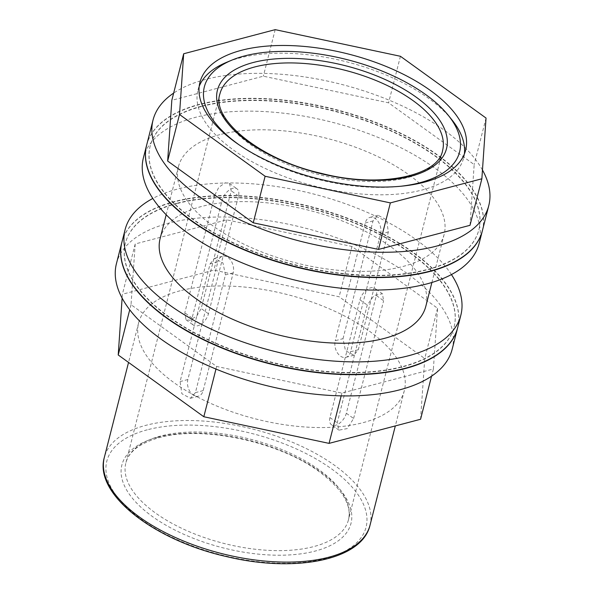 <?xml version="1.0" encoding="UTF-8"?>
<svg xmlns="http://www.w3.org/2000/svg" width="593" height="593" viewBox="0 0 593 593"><rect width="100%" height="100%" fill="white"/><g stroke="black" fill="none" stroke-linecap="round" stroke-linejoin="round"><path stroke-width="0.44" stroke-dasharray="2.96 2.22" d="M376.34 295.499A11.489 6.538 125.8 0 0 374.872 288.339A11.489 6.538 125.8 0 0 366.578 289.94A11.489 6.538 125.8 0 0 359.966 299.813L329.953 417.554A11.489 6.538 125.8 0 0 331.42 424.707A11.489 6.538 125.8 0 0 339.722 423.105A11.489 6.538 125.8 0 0 346.327 413.239L376.34 295.499L383.619 300.747L382.411 293.772L374.872 288.339M346.327 413.239L353.606 418.488L347.298 428.569L338.951 430.147L337.232 422.802L367.245 305.061L374.146 295.41L382.411 293.772M353.606 418.488L383.619 300.747M214.829 195.075L218.802 187.351L225.14 182.807L229.476 183.415L231.203 190.761L201.19 308.508L196.824 315.95L190.108 320.22L186.017 319.79L184.816 312.822L214.829 195.075L222.101 200.33L192.088 318.07A11.489 6.538 125.8 0 0 193.555 325.231A11.489 6.538 125.8 0 0 201.857 323.622A11.489 6.538 125.8 0 0 208.462 313.756L238.475 196.016A11.489 6.538 125.8 0 0 237.007 188.856A11.489 6.538 125.8 0 0 228.713 190.457A11.489 6.538 125.8 0 0 222.101 200.33M210.1 263.848L214.584 258.333L222.968 262.936L225.422 274.9L195.408 392.64L190.427 398.288L181.873 393.737L180.087 381.588L210.1 263.848L217.876 261.802L187.862 379.542A11.489 7.768 -104.8 0 0 189.982 391.602A11.489 7.768 -104.8 0 0 198.455 396.176A11.489 7.768 -104.8 0 0 203.184 390.594L233.197 272.854A11.489 7.768 -104.8 0 0 231.077 260.794A11.489 7.768 -104.8 0 0 222.612 256.22A11.489 7.768 -104.8 0 0 217.876 261.802M343.013 338.662L373.019 220.922L378 215.274L386.562 219.833L388.341 231.974L358.328 349.714L353.843 355.237L345.46 350.633L343.013 338.662L335.23 340.708A11.489 7.768 -104.8 0 0 337.358 352.776A11.489 7.768 -104.8 0 0 345.823 357.349A11.489 7.768 -104.8 0 0 350.552 351.768L380.565 234.027A11.489 7.768 -104.8 0 0 378.445 221.96A11.489 7.768 -104.8 0 0 369.98 217.386A11.489 7.768 -104.8 0 0 365.244 222.968L335.23 340.708M482.413 230.581A173.238 81.078 14.3 0 0 390.913 128.659A173.238 81.078 14.3 0 0 199.048 104.45A173.238 81.078 14.3 0 0 146.679 145.003M482.472 170.035A173.238 81.078 14.3 0 0 205.415 79.469A173.238 81.078 14.3 0 0 173.653 93.094M433.387 368.979L437.56 308.249L351.953 246.48L226.711 219.847L135.204 243.96L131.031 304.691L216.638 366.459L341.879 393.092L433.387 368.979L431.548 376.184M341.879 393.092L341.168 395.872M180.072 290.792A137.102 64.17 14.3 0 0 138.629 322.889A137.102 64.17 14.3 0 0 255.627 418.932A137.102 64.17 14.3 0 0 404.33 390.617A137.102 64.17 14.3 0 0 331.917 309.954A137.102 64.17 14.3 0 0 180.072 290.792M420.57 419.266L424.744 358.535L339.137 296.759L213.895 270.126L122.388 294.239L122.121 298.109M219.877 134.641A137.102 64.17 14.3 0 0 178.426 166.737A137.102 64.17 14.3 0 0 295.433 262.773A137.102 64.17 14.3 0 0 444.135 234.457A137.102 64.17 14.3 0 0 371.722 153.802A137.102 64.17 14.3 0 0 219.877 134.641M160.117 238.564A137.102 64.17 -165.7 0 1 201.568 206.475A137.102 64.17 -165.7 0 1 353.413 225.629A137.102 64.17 -165.7 0 1 425.826 306.292M479.151 243.389A173.238 81.078 14.3 0 0 387.652 141.468A173.238 81.078 14.3 0 0 195.786 117.258A173.238 81.078 14.3 0 0 143.41 157.805M482.376 230.736A173.238 81.078 14.3 0 0 390.683 128.903A173.238 81.078 14.3 0 0 198.966 104.761A173.238 81.078 14.3 0 0 146.634 145.159M451.429 274.566A173.238 81.078 14.3 0 0 177.477 189.085A173.238 81.078 14.3 0 0 152.824 198.455M457.655 327.707A173.238 81.078 14.3 0 0 366.155 225.785A173.238 81.078 14.3 0 0 174.29 201.583A173.238 81.078 14.3 0 0 121.921 242.129M176.721 203.332A169.591 79.373 14.3 0 0 125.457 243.034A169.591 79.373 14.3 0 0 270.186 361.834A169.591 79.373 14.3 0 0 454.119 326.81A169.591 79.373 14.3 0 0 364.554 227.03A169.591 79.373 14.3 0 0 176.721 203.332M176.64 203.651A169.591 79.373 14.3 0 0 125.375 243.345A169.591 79.373 14.3 0 0 270.104 362.145A169.591 79.373 14.3 0 0 454.045 327.121A169.591 79.373 14.3 0 0 364.473 227.341A169.591 79.373 14.3 0 0 176.64 203.651M457.618 327.862A173.238 81.078 14.3 0 0 365.925 226.037A173.238 81.078 14.3 0 0 174.209 201.894A173.238 81.078 14.3 0 0 121.876 242.285M452.162 349.262A173.238 81.078 14.3 0 0 360.663 247.34A173.238 81.078 14.3 0 0 168.797 223.131A173.238 81.078 14.3 0 0 116.428 263.677M216.638 366.459L215.978 369.061M201.398 106.518A169.591 79.373 14.3 0 0 150.133 146.219A169.591 79.373 14.3 0 0 294.862 265.019A169.591 79.373 14.3 0 0 478.803 229.995A169.591 79.373 14.3 0 0 389.23 130.215A169.591 79.373 14.3 0 0 201.398 106.518M131.031 304.691L129.726 309.791M135.204 243.96L122.388 294.239M226.711 219.847L213.895 270.126M351.953 246.48L339.137 296.759M437.56 308.249L424.744 358.535M201.479 106.206A169.591 79.373 14.3 0 0 150.214 145.908A169.591 79.373 14.3 0 0 294.943 264.708A169.591 79.373 14.3 0 0 478.877 229.684A169.591 79.373 14.3 0 0 389.312 129.904A169.591 79.373 14.3 0 0 201.479 106.206M451.888 119.808A137.102 64.17 14.3 0 0 239.394 58.062A137.102 64.17 14.3 0 0 226.504 62.361M199.196 86.348A137.102 64.17 14.3 0 0 197.951 90.151A137.102 64.17 14.3 0 0 314.95 186.195A137.102 64.17 14.3 0 0 463.652 157.879A137.102 64.17 14.3 0 0 464.386 153.943M239.268 144.951A131.705 61.642 14.3 0 0 401.142 186.209M470.004 225.318L474.178 164.587L388.571 102.819L263.329 76.186L171.822 100.299M486.038 118.051L474.178 164.587M400.431 56.283L388.571 102.819M275.189 29.65L263.329 76.186M359.966 299.813L367.245 305.061M329.953 417.554L337.232 422.802M219.929 93.872A114.886 53.77 14.3 0 0 317.974 174.349A114.886 53.77 14.3 0 0 442.578 150.629L348.499 519.69A114.886 53.77 14.3 0 0 287.827 452.103A114.886 53.77 14.3 0 0 160.584 436.048A114.886 53.77 14.3 0 0 125.857 462.94A114.886 53.77 14.3 0 0 223.895 543.418A114.886 53.77 14.3 0 0 348.499 519.69C352.064 504.428 341.501 487.846 316.81 469.945C276.138 440.903 200.975 425.604 159.213 437.664C139.852 443.164 128.733 451.584 125.857 462.94L219.929 93.872M157.634 437.3A118.215 55.327 14.3 0 0 202.895 541.832A118.215 55.327 14.3 0 0 348.817 503.383A118.215 55.327 14.3 0 0 157.634 437.3M350.552 351.768L358.328 349.714M192.088 318.07L184.816 312.822M208.462 313.756L201.19 308.508M238.475 196.016L231.203 190.761M380.565 234.027L388.341 231.974M365.244 222.968L373.019 220.922M203.184 390.594L195.408 392.64M187.862 379.542L180.087 381.588M233.197 272.854L225.422 274.9M147.272 429.814A133.766 62.606 14.3 0 0 198.485 548.095A133.766 62.606 14.3 0 0 363.598 504.591A133.766 62.606 14.3 0 0 147.272 429.814M370.032 525.176A137.102 64.17 14.3 0 0 297.619 444.513A137.102 64.17 14.3 0 0 145.774 425.359A137.102 64.17 14.3 0 0 104.324 457.448M338.951 430.147L331.42 424.707M353.843 355.237L345.823 357.349M186.017 319.79L193.555 325.231M229.476 183.415L237.007 188.856M378 215.274L369.98 217.386M190.427 398.288L198.455 396.176M214.584 258.333L222.612 256.22M138.629 322.889L128.548 362.427M404.33 390.617L395.331 425.915M178.426 166.737L166.188 214.762M444.135 234.457L431.889 282.49M199.923 82.412L197.951 90.151M465.631 150.14L463.652 157.879"/><path stroke-width="0.89" d="M173.653 93.094A173.238 81.078 14.3 0 0 153.046 120.016L146.679 145.003A173.238 81.078 14.3 0 0 294.521 266.361A173.238 81.078 14.3 0 0 482.413 230.581L488.78 205.593A173.238 81.078 14.3 0 0 482.472 170.035M153.046 120.016A173.238 81.078 14.3 0 0 300.888 241.373A173.238 81.078 14.3 0 0 488.78 205.593M341.168 395.872L329.063 443.379L420.57 419.266L431.548 376.184M122.121 298.109L118.215 354.97L203.822 416.746L329.063 443.379M431.889 282.49L425.826 306.292A137.102 64.17 -165.7 0 1 384.375 338.388A137.102 64.17 -165.7 0 1 232.53 319.227A137.102 64.17 -165.7 0 1 160.117 238.564L166.188 214.762M146.634 145.159A173.238 81.078 14.3 0 0 146.597 145.315L143.41 157.805A173.238 81.078 14.3 0 0 291.252 279.162A173.238 81.078 14.3 0 0 479.151 243.389L482.331 230.892A173.238 81.078 14.3 0 0 482.376 230.736M146.597 145.315A173.238 81.078 14.3 0 0 294.439 266.672A173.238 81.078 14.3 0 0 482.331 230.892M152.824 198.455A173.238 81.078 14.3 0 0 125.101 229.639A173.238 81.078 14.3 0 0 272.943 350.997A173.238 81.078 14.3 0 0 460.843 315.217A173.238 81.078 14.3 0 0 451.429 274.566M125.101 229.639L121.921 242.129A173.238 81.078 14.3 0 0 269.763 363.487A173.238 81.078 14.3 0 0 457.655 327.707L460.843 315.217M121.876 242.285A173.238 81.078 14.3 0 0 121.839 242.441A173.238 81.078 14.3 0 0 269.682 363.798A173.238 81.078 14.3 0 0 457.574 328.025A173.238 81.078 14.3 0 0 457.618 327.862M121.839 242.441L116.428 263.677A173.238 81.078 14.3 0 0 264.27 385.035A173.238 81.078 14.3 0 0 452.162 349.262L457.574 328.025M215.978 369.061L203.822 416.746M129.726 309.791L118.215 354.97M265.115 176.262L179.509 114.493L183.682 53.763L275.189 29.65L400.431 56.283L486.038 118.051L481.864 178.782L390.357 202.895L265.115 176.262L253.255 222.798L378.497 249.431L470.004 225.318L481.864 178.782M241.373 50.316A137.102 64.17 14.3 0 0 199.923 82.412A137.102 64.17 14.3 0 0 316.929 178.456A137.102 64.17 14.3 0 0 465.631 150.14A137.102 64.17 14.3 0 0 393.218 69.477A137.102 64.17 14.3 0 0 241.373 50.316M401.142 186.209A131.705 61.642 14.3 0 0 448.301 115.353A131.705 61.642 14.3 0 0 244.168 56.038A131.705 61.642 14.3 0 0 231.789 60.167L226.504 62.361A137.102 64.17 14.3 0 0 199.196 86.348M464.386 153.943A137.102 64.17 14.3 0 0 451.888 119.808L448.301 115.353M231.789 60.167A131.705 61.642 14.3 0 0 239.268 144.951M183.682 53.763L171.822 100.299L167.649 161.029L253.255 222.798M390.357 202.895L378.497 249.431M179.509 114.493L167.649 161.029M253.167 62.524A118.215 55.327 14.3 0 0 298.427 167.056A118.215 55.327 14.3 0 0 444.342 128.607A118.215 55.327 14.3 0 0 253.167 62.524M254.656 66.979A114.886 53.77 14.3 0 0 219.929 93.872C210.93 118.711 259.467 159.51 321.243 173.341C380.498 188.744 438.59 175.78 442.578 150.629A114.886 53.77 14.3 0 0 381.899 83.035A114.886 53.77 14.3 0 0 254.656 66.979M104.324 457.448A137.102 64.17 14.3 0 0 221.33 553.491A137.102 64.17 14.3 0 0 370.032 525.176C362.108 560.222 295.173 573.097 226.837 556.664C154.002 540.416 93.679 494.095 104.324 457.448L128.548 362.427M395.331 425.915L370.032 525.176"/></g></svg>
